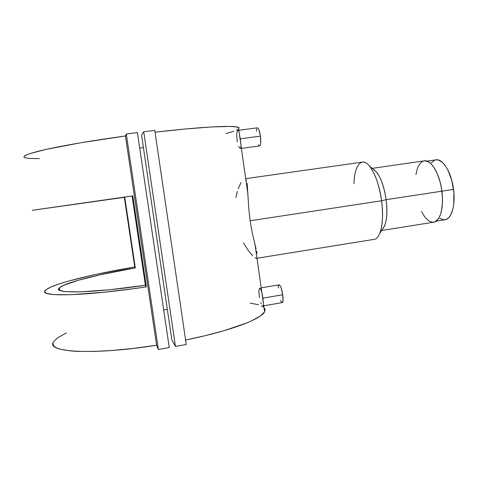 <?xml version="1.0" encoding="UTF-8"?>
<svg xmlns="http://www.w3.org/2000/svg" width="478" height="478" viewBox="0 0 478 478"><rect width="100%" height="100%" fill="white"/><g stroke="black" fill="none" stroke-linecap="round" stroke-linejoin="round"><path stroke-width="0.72" d="M436.073 221.189L444.982 219.772C451.513 219.151 455.707 205.17 453.538 189.396L441.905 191.164L453.538 189.396C451.519 172.486 442.783 158.361 435.912 159.831L426.95 161.122M439.862 218.362L443.823 219.832L446.344 219.384L448.657 217.783L450.658 215.064L452.887 209.101L453.765 204.082L453.867 192.455L451.764 180.373L447.814 169.869L445.353 165.77L442.712 162.663L438.643 160.082L436.014 159.819M434.771 160.118L431.419 162.687M261.968 292.978L262.876 298.164L282.731 294.765L282.994 300.752L282.187 302.616C283.131 302.108 283.311 299.491 282.731 294.765L262.876 298.164L263.378 302.944M259.435 297.728L258.873 291.269L259.178 289.088L259.859 288.073M261.263 303.757L260.749 302.502M263.348 305.06L262.96 305.938M239.382 133.822L240.261 138.793L260.42 136.134L260.773 142.779L260.438 144.959L259.733 145.91C260.869 145.145 261.09 141.888 260.42 136.134L240.261 138.793L240.822 143.992M237.297 141.96L236.688 135.113L236.921 132.4L237.715 130.41M240.219 148.533L238.564 146.34M240.87 146.662L240.285 148.521M256.991 258.257L374.095 239.37C380.679 238.881 384.443 221.206 381.581 200.778C383.29 214.903 382.669 225.807 379.717 233.491L384.569 225.891C386.983 219.659 387.509 210.918 386.146 199.667L381.581 200.778L250.131 220.764L252.247 232.828L255.742 247.634M381.629 230.498L433.6 222.216C440.053 221.613 444.134 207.344 441.911 191.194L386.146 199.667C387.795 214.64 386.493 224.588 382.257 229.518L384.569 225.891M252.665 255.796L248.267 250.508L243.457 242.878M256.561 258.323L254.971 257.762M257.056 253.352L256.626 251.314L257.056 253.352M256.071 248.942L252.247 232.828L250.131 220.764L248.775 208.372L247.162 183.379L248.775 208.372L250.131 220.764L381.581 200.778C378.815 178.88 369.291 160.471 362.408 162.114L245.698 178.664M53.596 341.764C45.046 352.28 92.553 355.441 156.599 345.23L125.433 135.967C92.63 140.526 66.245 144.989 46.264 149.357C28.077 153.528 20.996 156.324 25.023 157.758M264.728 308.495L265.075 310.126L264.477 311.925L260.331 315.994L252.145 320.589L246.54 323.032L224.098 330.662L205.068 335.705L185.595 340.025C230.45 330.955 261.442 319.041 264.579 311.74L255.144 245.226M247.998 194.869L238.42 127.387C233.897 125.2 201.023 126.772 155.027 132.203L185.279 128.994L211.461 126.963L229.422 126.443L236.341 126.891L239.227 127.907M132.776 195.878L146.34 286.866C82.61 296.497 36.591 297.059 45.589 290.188C51.666 284.087 91.997 274.193 134.748 266.975L124.334 197.33L33.161 210.183L132.776 195.878L132.089 195.998L145.396 285.247C91.023 293.343 51.809 293.821 59.386 287.881C64.416 282.737 98.337 274.276 135.322 267.961L124.752 197.259L47.083 208.205L132.089 195.998L32.205 210.302L132.776 195.878L146.34 286.866L135.37 288.443L104.019 292.255L70.147 294.753L53.554 294.573L47.286 293.54L45.607 292.781L44.878 291.873L45.069 290.839L46.145 289.686L50.793 287.075L58.43 284.165L68.635 281.052L94.991 274.611L134.748 266.975L135.322 267.961L100.78 274.677L78.231 280.275L63.335 285.438L59.631 287.648L58.854 288.622L58.83 289.489L61.148 290.875L66.693 291.717L80.967 291.843L109.659 289.74L145.396 285.247L146.34 286.866L145.396 285.247L132.089 195.998L132.776 195.878M245.895 179.417L246.403 180.331M139.713 148.12L143.406 147.6L139.713 148.12M167.33 309.344L163.679 309.887L167.33 309.344M141.548 135.041L171.829 339.768L141.548 135.041L143.735 131.761L154.758 130.351L186.253 344.495L154.758 130.351L143.735 131.761L175.45 346.425L143.735 131.761L141.548 135.041M186.253 344.495L175.45 346.425L171.829 339.768L175.45 346.425L186.253 344.495M52.992 343.509L53.321 345.206L54.677 346.741L57.079 348.109L60.539 349.269L70.63 350.924L77.203 351.378L93.168 351.485L112.342 350.47L133.846 348.354L156.599 345.23L158.373 349.484L169.254 347.536L137.407 132.567L169.254 347.536L158.373 349.484L126.294 133.983L137.407 132.567L126.294 133.983L158.373 349.484L156.599 345.23L125.433 135.967L126.294 133.983L125.433 135.967L80.824 142.755L46.115 149.393L30.21 153.51L27.067 154.639L24.008 156.497M53.644 341.68L57.736 337.719L66.34 332.927M250.108 303.088L258.425 304.701M261.358 305.777L263.474 307.043M25.089 157.776L29.959 158.481L39.423 158.606M225.915 133.583L233.766 131.313M236.431 130.315L238.259 129.407M238.217 188.774L241.079 182.441M235.869 197.462L237.345 191.433M421.536 211.527L424.667 216.791L428.515 220.734L432.441 222.264L434.932 221.828L438.242 218.966L440.023 215.656L441.367 211.354L442.431 203.413L442.449 197.432L441.433 188.069L440.101 181.951L437.268 173.622L433.683 166.983L431.048 163.793L428.348 161.725L424.41 160.859M423.179 161.164L420.903 162.634L418.949 165.179L417.372 168.68L415.944 174.649M353.959 183.749C354.395 165.615 361.541 156.21 369.524 166.105C375.206 173.472 379.221 185.034 381.581 200.778L386.146 199.667C384.282 187.137 381.032 177.888 376.407 171.925L373.055 169.093C379.126 173.048 383.487 183.241 386.146 199.667L441.911 191.194C439.82 173.884 431.102 159.401 424.321 160.871L372.189 168.364M260.42 136.134C259.578 130.912 258.574 128.146 257.403 127.829L258.084 128.229L258.962 129.926L260.42 136.134M237.823 130.38L238.379 130.799M259.016 145.455L258.58 144.738M256.363 131.127L256.68 128.875M279.098 284.828L280.275 285.91L281.225 288.15L282.731 294.765C281.703 288.676 280.502 285.366 279.11 284.828L261.191 287.846M260.11 288.12L261.609 291.472M278.232 287.995L278.453 285.838L279.003 284.858M281.871 302.55L280.508 300.441M134.748 266.975L124.334 197.33L124.752 197.259L135.322 267.961L134.748 266.975M282.187 302.616L263.742 305.806M259.745 145.91L241.396 148.377M59.768 290.343L59.386 287.881M369.524 166.105L376.407 171.925M257.403 127.829L238.827 130.249"/></g></svg>
